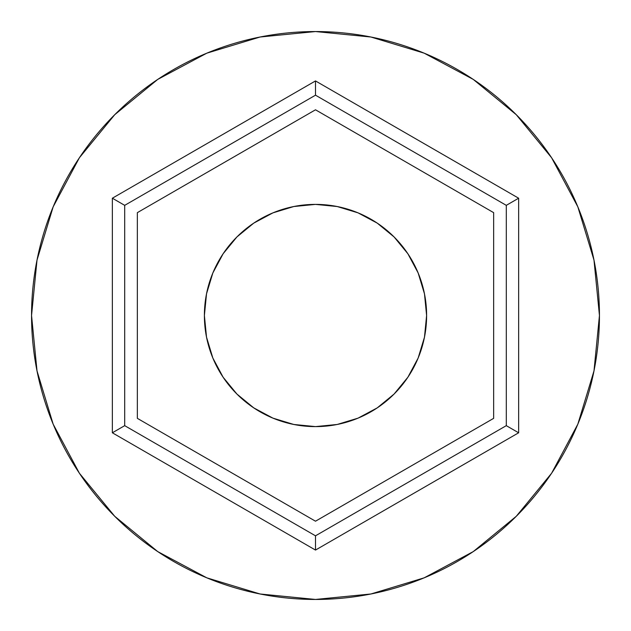 <?xml version="1.0" encoding="UTF-8"?>
<svg xmlns="http://www.w3.org/2000/svg" width="631" height="631" viewBox="0 0 631 631"><rect width="100%" height="100%" fill="white"/><g stroke="black" fill="none" stroke-linecap="round" stroke-linejoin="round"><path stroke-width="0.95" d="M204.389 315.5A111.111 111.111 0 0 1 315.5 204.389A111.111 111.111 0 0 1 426.611 315.5L424.474 337.175L418.156 358.022L407.886 377.228L394.067 394.067L377.228 407.886L358.022 418.156L337.175 424.474L315.5 426.611L293.825 424.474L272.978 418.156L253.772 407.886L236.933 394.067L223.114 377.228L212.844 358.022L206.526 337.175L204.389 315.5L206.526 293.825L212.844 272.978L223.114 253.772L236.933 236.933L253.772 223.114L272.978 212.844L293.825 206.526L315.5 204.389L337.175 206.526L358.022 212.844L377.228 223.114L394.067 236.933L407.886 253.772L418.156 272.978L424.474 293.825L426.611 315.5A111.111 111.111 0 0 1 315.5 426.611A111.111 111.111 0 0 1 204.389 315.5L206.526 293.825M112.357 432.787L315.5 550.066L518.643 432.787L518.643 198.213L315.5 80.934L112.357 198.213L112.357 432.787L315.5 550.066L518.643 432.787L518.643 198.213L506.299 205.343L315.5 95.186L124.701 205.343L124.701 425.657L315.5 535.814L506.299 425.657L506.299 205.343L506.299 425.657L518.643 432.787L506.299 425.657L315.5 535.814L315.5 550.066L315.5 535.814L124.701 425.657L112.357 432.787L124.701 425.657L124.701 205.343L315.5 95.186L506.299 205.343L518.643 198.213L315.5 80.934L315.5 95.186L315.5 80.934L112.357 198.213L124.701 205.343L112.357 198.213L112.357 432.787M315.5 521.206L137.353 418.353L137.353 212.647L315.5 109.794L493.647 212.647L493.647 418.353L315.5 521.206L137.353 418.353L137.353 212.647L315.5 109.794L493.647 212.647L493.647 418.353L315.5 521.206M293.825 206.526L315.5 204.389M337.175 424.474L315.5 426.611M79.403 473.258L114.716 516.284L79.403 473.258L53.162 424.166L37.008 370.894L31.55 315.5A283.95 283.95 0 0 1 315.5 31.55A283.95 283.95 0 0 1 599.45 315.5A283.95 283.95 0 0 1 315.5 599.45A283.95 283.95 0 0 1 31.55 315.5A283.95 283.95 0 0 0 110.512 511.986L115.347 516.907M146.14 543.409A283.95 283.95 0 0 0 149.957 546.201M231.766 586.822A283.95 283.95 0 0 0 248.859 591.523M264.57 594.844A283.95 283.95 0 0 0 296.381 598.803M296.507 598.811A283.95 283.95 0 0 0 297.256 598.866M297.319 598.866A283.95 283.95 0 0 0 328.491 599.15M328.554 599.15A283.95 283.95 0 0 0 332.024 598.969M332.095 598.961A283.95 283.95 0 0 0 333.2 598.898M344.573 597.959A283.95 283.95 0 0 0 357.761 596.287M385.013 590.813A283.95 283.95 0 0 0 393.279 588.589M443.207 569.107A283.95 283.95 0 0 0 443.759 568.831M443.932 568.744A283.95 283.95 0 0 0 455.645 562.458M500.856 530.6A283.95 283.95 0 0 0 513.918 518.619M515.59 516.97L516.986 515.582A283.95 283.95 0 0 0 519.392 513.129M514.636 517.917L517.105 515.456M468.912 554.444L473.376 551.518M475.309 550.208L471.444 552.795M421.705 578.84L431.88 574.502M370.744 594.023L372.266 593.716M473.258 551.597L516.284 516.284L473.258 551.597L424.166 577.838L370.894 593.992L315.5 599.45L260.106 593.992L206.834 577.838L157.742 551.597L114.716 516.284M156.788 550.95L161.205 553.876M112.933 514.486L116.483 518.035M156.953 551.06L158.775 552.283M551.597 157.742L516.284 114.716L473.258 79.403L516.284 114.716L551.597 157.742L577.838 206.834L593.992 260.106L599.45 315.5L593.992 370.894L577.838 424.166L551.597 473.258L516.284 516.284L551.597 473.258M157.742 79.403L114.716 114.716L157.742 79.403L206.834 53.162L260.106 37.008L315.5 31.55L370.894 37.008L424.166 53.162L473.258 79.403M31.55 315.5L37.008 260.106L53.162 206.834L79.403 157.742L114.716 114.716M424.474 337.175L426.611 315.5M152.489 548L159.659 552.866M155.683 550.2L160.503 553.419M363.03 595.443L369.348 594.299M428.646 575.937L431.77 574.557M374.577 593.235L369.245 594.315M471.633 552.669L479.213 547.503M479.536 547.274L486.351 542.305M474.346 550.863L470.474 553.426M514.833 517.72L516.828 515.732M532.816 498.269L530.316 501.203M371.202 593.929L369.971 594.173M472.785 551.912L475.884 549.814M476.074 549.688L472.911 551.825"/></g></svg>
